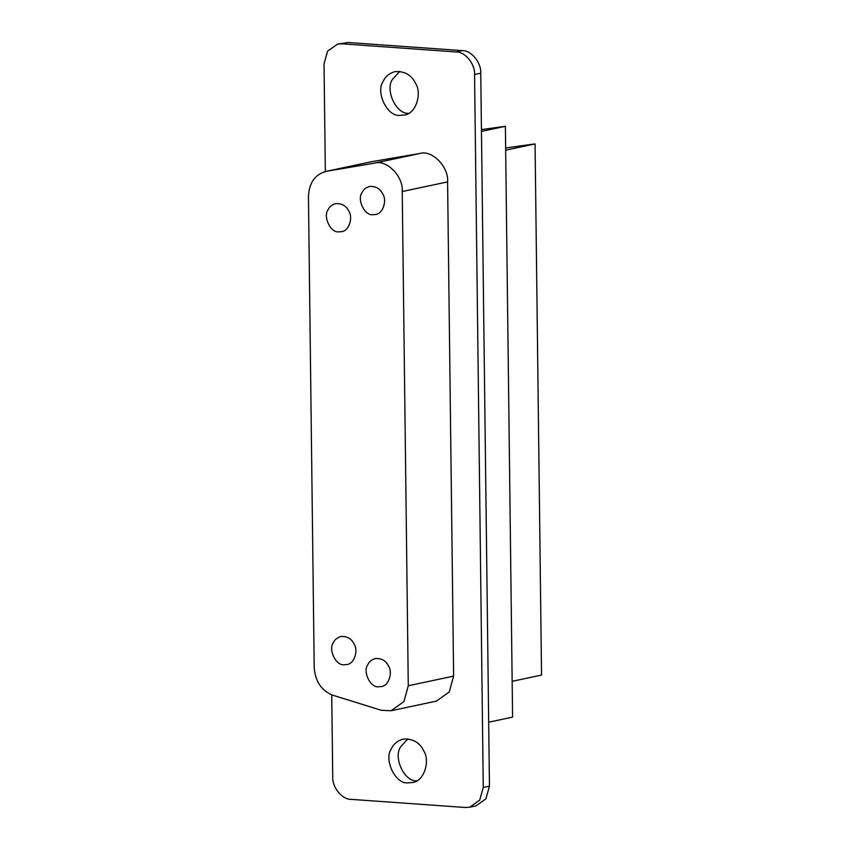<?xml version="1.0" encoding="UTF-8"?>
<svg xmlns="http://www.w3.org/2000/svg" width="850" height="850" viewBox="0 0 850 850"><rect width="100%" height="100%" fill="white"/><g stroke="black" fill="none" stroke-linecap="round" stroke-linejoin="round"><path stroke-width="1.27" d="M391.053 710.749L381.14 710.249L332.828 695.226C321.449 690.646 315.244 681.403 314.203 667.484L308.454 196.446C309.145 182.654 315.138 174.271 326.432 171.307L371.79 161.659L419.815 153.499C431.949 149.547 448.97 166.951 447.589 181.889L453.624 676.111L449.278 691.932L436.411 701.101L391.053 710.749L403.931 701.579L408.276 685.759L453.624 676.111M371.79 161.659L326.432 171.307L374.457 163.147C386.591 159.194 403.623 176.598 402.241 191.537L408.276 685.759M399.776 71.358L392.594 79.199C384.752 89.771 396.259 114.591 408.701 113.326M399.851 115.345C387.43 117.109 375.254 92.002 383.286 81.175C385.411 76.457 389.3 73.27 394.963 71.623C404.696 71.017 411.581 74.97 415.618 83.481C422.163 93.224 416.022 114.155 404.207 115.047L399.851 115.345M407.926 738.852L400.743 746.693C392.902 757.254 404.419 782.085 416.851 780.821M408.011 782.839C395.579 784.593 383.414 759.486 391.436 748.669C393.571 743.952 397.46 740.764 403.123 739.107C412.856 738.512 419.741 742.464 423.767 750.964C430.323 760.718 424.171 781.639 412.356 782.542L408.011 782.839M338.725 231.859C330.703 232.985 322.851 216.792 328.036 209.812C329.407 206.762 331.914 204.712 335.569 203.639C341.849 203.256 346.29 205.806 348.893 211.299C353.122 217.579 349.148 231.083 341.53 231.667L338.725 231.859M372.683 214.689C364.661 215.826 356.809 199.623 361.994 192.642C363.364 189.603 365.872 187.542 369.527 186.479C375.806 186.097 380.248 188.647 382.851 194.129C387.079 200.419 383.106 213.913 375.487 214.498L372.683 214.689M378.452 686.758C370.43 687.894 362.578 671.691 367.763 664.711C369.134 661.672 371.641 659.611 375.296 658.548C381.576 658.166 386.017 660.716 388.62 666.198C392.849 672.488 388.875 685.982 381.257 686.566L378.452 686.758M344.006 664.732C335.994 665.858 328.142 649.666 333.317 642.685C334.688 639.636 337.206 637.585 340.861 636.512C347.14 636.129 351.581 638.679 354.174 644.173C358.402 650.452 354.439 663.956 346.811 664.541L344.006 664.732M505.665 150.174L535.064 143.916L505.644 147.953M512.157 681.317L541.546 675.07L535.064 143.916M488.686 722.202L512.592 717.113L505.378 126.31L481.461 131.399M505.378 126.31L481.44 129.593M489.462 786.165L480.749 73.228C481.429 62.751 471.357 50.331 462.432 50.639L348.033 42.5L337.62 44.104L341.828 43.818L456.227 51.956C465.152 51.648 475.235 64.069 474.555 74.545L483.267 787.482L489.462 786.165L485.902 798.851L475.873 805.896L469.668 807.213L479.697 800.169L483.267 787.482M325.337 171.53L324.031 63.835L327.59 51.149L337.62 44.104M331.734 694.854L332.733 776.773C332.063 787.249 342.136 799.669 351.061 799.361L465.46 807.5L469.668 807.213M419.815 153.499L374.457 163.147M447.589 181.889L402.241 191.537M348.033 42.5L341.828 43.818M462.432 50.639L456.227 51.956M480.749 73.228L474.555 74.545"/></g></svg>
